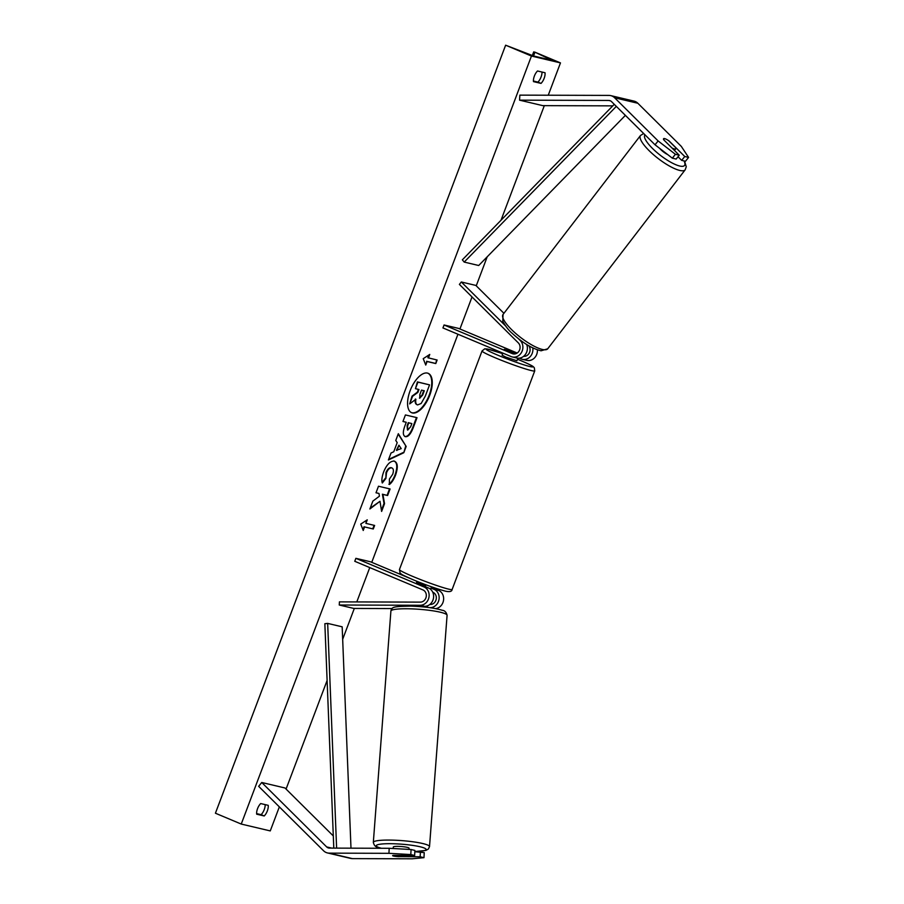 <?xml version="1.0" encoding="UTF-8"?>
<svg xmlns="http://www.w3.org/2000/svg" width="904" height="904" viewBox="0 0 904 904"><rect width="100%" height="100%" fill="white"/><g stroke="black" fill="none" stroke-linecap="round" stroke-linejoin="round"><path stroke-width="1.36" d="M684.757 156.505L688.577 157.409L685.492 161.262L681.661 160.358L684.757 156.505L669.163 141.035A7.91 1.774 38.8 0 0 664.621 138.606A7.91 1.774 38.8 0 0 663.559 138.73A7.91 1.774 38.8 0 0 663.649 139.736L679.243 155.205L675.412 154.302L672.327 158.155L676.147 159.059L679.243 155.205M681.661 160.358L678.011 156.731M672.327 158.155L655.027 144.787L611.545 101.632A5.062 4.463 -76.7 0 0 610.234 100.751A5.062 4.463 -76.7 0 0 609.612 100.547A5.062 4.463 -76.7 0 0 608.72 100.446L519.574 100.163L542.795 105.644L612.765 105.858M655.027 144.787L658.123 140.945L614.63 97.779A10.125 8.938 -76.7 0 0 612.019 96.027A10.125 8.938 -76.7 0 0 610.776 95.621A10.125 8.938 -76.7 0 0 608.98 95.406L519.845 95.135L519.574 100.163M688.577 157.409L681.333 146.425L637.851 103.259A10.125 8.938 -76.7 0 0 635.241 101.508A10.125 8.938 -76.7 0 0 633.998 101.101L610.776 95.621M658.123 140.945L675.412 154.302M398.732 856.698A7.91 0.746 3 0 1 393.522 856.043A7.91 0.746 3 0 1 392.641 855.647A7.91 0.746 3 0 1 393.229 855.399L414.631 855.466L410.811 854.562L411.071 849.523L389.195 848.291L329.474 848.099A5.062 4.463 103.3 0 1 328.581 847.997A5.062 4.463 103.3 0 1 327.96 847.794A5.062 4.463 103.3 0 1 326.649 846.912L261.742 782.491L258.657 786.344L323.564 850.766A10.125 8.938 103.3 0 0 326.174 852.517A10.125 8.938 103.3 0 0 327.417 852.924L350.628 858.404A10.125 8.938 103.3 0 0 352.424 858.619L412.156 858.8L423.976 857.67L420.145 856.766L398.743 856.63M411.071 849.523L414.902 850.427L414.631 855.466M423.976 857.67L424.236 852.63L414.834 851.715M389.195 848.291L388.935 853.319L329.214 853.139A10.125 8.938 103.3 0 1 327.417 852.924M333.305 835.951L284.963 787.972L261.742 782.491M420.416 851.726L420.145 856.766M388.935 853.319L410.811 854.562M415.072 606.301L424.699 606.324A9.492 8.373 103.3 0 0 433.4 598.55A9.492 8.373 103.3 0 0 428.541 588.029L416.597 583.012L416.687 581.204M431.016 588.052L434.056 589.329A9.492 8.373 -76.7 0 1 438.915 599.861A9.492 8.373 -76.7 0 1 430.214 607.635L429.502 607.624M392.133 608.561L353.769 608.437L339.26 605.013L420.202 605.273L424.699 606.324M339.26 605.013L339.429 601.872L420.36 602.12A6.328 5.582 103.3 0 0 426.168 596.934A6.328 5.582 103.3 0 0 422.925 589.916L354.763 561.294L355.871 558.333L424.044 586.967A9.492 8.373 103.3 0 1 428.903 597.487A9.492 8.373 103.3 0 1 420.202 605.273M429.818 604.482L430.372 604.482A6.328 5.582 -76.7 0 0 436.18 599.295A6.328 5.582 -76.7 0 0 432.937 592.278L432.745 592.199M431.287 587.34L438.553 590.391A9.492 8.373 103.3 0 1 443.514 600.369A9.492 8.373 103.3 0 1 435.694 608.629M355.871 558.333L370.38 561.757L409.727 578.277M517.19 353.023L458.565 328.401L444.056 324.977L442.937 327.937L511.11 356.56A9.492 8.373 -76.7 0 0 512.274 356.944A9.492 8.373 -76.7 0 0 521.823 351.837A9.492 8.373 -76.7 0 0 520.252 340.48L518.534 338.785M505.336 325.677L461.322 281.991L475.832 285.415L503.935 313.315M512.274 356.944L516.772 358.007A9.492 8.373 -76.7 0 0 525.348 354.515A9.492 8.373 -76.7 0 0 526.693 344.526M444.056 324.977L512.218 353.611A6.328 5.582 -76.7 0 0 512.997 353.859A6.328 5.582 -76.7 0 0 519.371 350.458A6.328 5.582 -76.7 0 0 518.32 342.887L459.39 284.398L461.322 281.991M528.817 345.803A6.328 5.582 103.3 0 1 529.36 352.865A6.328 5.582 103.3 0 1 523.608 356.323M532.784 347.927A9.492 8.373 103.3 0 1 522.286 359.306L526.783 360.368A9.492 8.373 -76.7 0 0 537.383 349.859M524.083 355.916L524.964 356.289M516.353 353.498L504.33 349.272L514.952 353.927M519.291 358.153L521.122 358.922A9.492 8.373 103.3 0 0 522.286 359.306M517.879 358.176L516.907 360.775L505.867 357.114L502.093 355.182L502.884 353.102M505.404 354.165L508.308 355.385M515.201 353.882L504.33 349.272L516.32 353.509M416.462 582.922L416.687 582.334L425.648 586.097L425.411 586.719M667.66 154.55A7.91 2.113 -142.5 0 1 659.683 148.38M663.468 138.933A7.91 2.113 -142.5 0 1 664.429 138.843M668.779 140.798L675.876 147.838A7.91 2.113 -142.5 0 1 675.819 148.742A7.91 2.113 -142.5 0 1 674.655 148.99A7.91 2.113 -142.5 0 1 671.988 148.007M411.399 412.586A21.357 9.944 112.8 0 0 429.197 395.116A21.357 9.944 112.8 0 0 427.931 373.239M429.716 395.33A21.357 9.944 112.8 0 0 428.191 373.329A21.357 9.944 112.8 0 0 410.133 390.709A21.357 9.944 112.8 0 0 411.659 412.71A21.357 9.944 112.8 0 0 429.716 395.33M531.45 56.048L560.469 62.896L534.648 52.048L552.152 60.365L533.575 55.98L505.63 45.2L531.45 56.048L241.244 824.064L270.262 830.912L279.347 806.876M286.071 789.079L327.112 680.463M342.672 639.297L354.323 608.437M356.786 601.928L369.759 567.588M371.747 562.333L457.944 334.231M459.933 328.977L472.035 296.953M476.238 285.822L487.199 256.815M501.008 220.248L544.321 105.644M548.253 95.214L560.469 62.896M394.28 461.142C397.771 462.588 398.212 467.221 395.613 475.018C393.737 479.708 391.669 482.86 389.409 484.476L389.387 479.109L392.709 474.261C393.861 470.69 393.545 468.566 391.771 467.899L391.737 467.888C389.748 467.673 387.997 469.3 386.505 472.803L385.895 478.465L382.313 482.985C381.431 480.623 381.872 476.928 383.646 471.899C386.72 464.532 390.257 460.938 394.257 461.13L394.777 461.3M391.534 467.775L391.217 467.673C389.228 467.447 387.488 469.086 385.985 472.577L385.895 478.465M416.473 417.558L412.687 427.592C410.246 433.841 407.647 436.79 404.89 436.462L405.376 436.666C402.788 435.558 402.675 431.852 405.037 425.513L406.258 422.281L402.947 421.49L405.421 414.947L417.026 417.682L413.196 427.818C410.755 434.056 408.167 437.016 405.41 436.677L404.992 436.542M379.996 501.302L381.612 511.427L384.539 503.652L382.9 494.409L387.613 495.516L390.087 488.974L378.482 486.228L376.007 492.782L379.013 493.494L379.409 496.194L372.855 501.121L369.883 508.986L379.996 501.302L370.211 508.127M545.044 72.761L537.507 70.987A7.91 3.684 112.8 0 0 534.377 76.038A7.91 3.684 112.8 0 0 533.484 81.62L541.033 83.394A7.91 3.684 112.8 0 0 545.044 72.761M260.691 803.554L268.228 805.34A7.91 3.684 -67.2 0 1 264.217 815.973L256.668 814.188A7.91 3.684 -67.2 0 1 257.572 808.605A7.91 3.684 -67.2 0 1 260.691 803.554M428.428 357.973L429.762 354.424L423.23 358.673L425.75 365.058L427.083 361.51L435.796 363.566L437.129 360.018L427.908 357.747L428.971 354.944M363.238 530.478L360.73 524.094L367.261 519.845L365.917 523.382L374.629 525.439L373.284 528.987L364.583 526.93L363.238 530.478M393.748 451.774L397.206 442.61L395.771 440.463L398.325 433.705L406.167 446.44L403.805 452.723L388.404 459.978L391.036 452.994L393.748 451.774M533.439 81.044L537.925 82.094A7.91 3.684 112.8 0 0 541.993 72.049M265.177 804.616A7.91 3.684 -67.2 0 1 261.12 814.662L256.623 813.611M241.244 824.064L215.423 813.216L505.63 45.2M537.925 82.094L541.033 83.394M261.12 814.662L264.217 815.973M417.015 404.687L417.614 404.924C415.908 404.359 415.331 402.449 415.885 399.218L409.693 403.907L412.563 396.325L417.885 392.392L418.97 389.511L415.444 388.686L417.93 382.121L429.558 384.867L425.332 396.065L421.151 403.478L417.614 404.924M417.106 404.709C415.388 404.144 414.812 402.235 415.365 399.003M418.416 389.387L417.365 392.178L412.043 396.11L409.693 403.907M415.444 388.686L417.411 381.906L429.558 384.867M436.587 359.894L435.796 363.566M425.445 364.278L427.083 361.51M426.575 361.295L435.276 363.351M366.47 520.354L365.917 523.382M364.583 526.93L373.284 528.987M372.776 528.772L374.075 525.314M364.063 526.716L362.933 529.699M376.041 492.691L379.013 493.494M381.431 510.308L384.019 503.438L382.392 494.194L387.613 495.516M387.104 495.302L389.545 488.838M405.41 436.677L404.743 436.417M402.981 421.411L406.258 422.281M411.851 423.592L408.777 422.869L407.602 425.976L407.738 430.089L410.687 426.665L411.851 423.592L408.269 422.654L407.094 425.761L407.455 429.976M393.771 460.927C397.251 462.373 397.703 466.995 395.093 474.803C393.229 479.493 391.149 482.646 388.889 484.261M385.375 478.25L382.155 482.318M398.189 434.089L406.167 446.44M405.659 446.226L403.805 452.723M403.286 452.497L388.618 459.413M398.935 445.209L396.427 450.26L401.218 448.633L398.935 445.209L396.946 450.486M419.682 398.189L422.665 395.071L424.292 390.765L421.501 390.11L419.863 394.438L419.784 398.246M419.433 398.076L422.145 394.856L423.739 390.641M408.981 849.41L409.071 848.223A7.91 1.096 -175.7 0 0 408.201 847.647A7.91 1.096 -175.7 0 0 399.376 846.415A7.91 1.096 -175.7 0 0 393.296 847.025L393.183 848.517M398.291 856.63L408.032 856.664A7.91 1.096 -175.7 0 0 408.461 856.348A7.91 1.096 -175.7 0 0 407.591 855.772A7.91 1.096 -175.7 0 0 406.359 855.433M392.935 855.455A7.91 1.096 -175.7 0 0 393.545 855.726M415.388 606.313A7.91 1.096 -175.7 0 1 421.693 606.674L421.727 606.324M614.268 104.333L462.351 259.821L464.193 262.081L478.702 265.505L625.387 115.362M616.325 106.367L464.193 262.081M333.791 848.11L324.852 623.715L327.666 623.398L342.175 626.822L350.989 848.167M336.616 848.121L327.666 623.398M608.72 100.446L610.471 100.852M614.63 97.779L637.851 103.259M329.214 853.139L352.424 858.619M326.649 846.912L331.712 848.11M430.214 607.635L431.276 607.884M424.044 586.967L428.541 588.029M434.056 589.329L438.553 590.391M520.252 340.48L521.009 340.661M512.218 353.611L513.811 353.984M482.035 350.967L484.736 348.831L487.493 349.012L502.68 353.645A25.007 1.718 20.7 0 0 486.239 349.034A25.007 1.718 20.7 0 0 498.036 355.272A25.007 1.718 20.7 0 0 529.902 366.538A25.007 1.718 20.7 0 0 520.964 360.685A25.007 1.718 20.7 0 0 517.483 359.25L521.077 360.719C534.998 366.741 533.089 366.685 534.32 367.758L534.739 370.889A28.171 1.944 -159.3 0 1 495.471 357.882A28.171 1.944 -159.3 0 1 482.035 350.967L399.432 569.554A28.171 1.944 20.7 0 0 412.868 576.469A28.171 1.944 20.7 0 0 452.136 589.476C451.864 591.555 449.627 592.109 445.412 591.159C436.214 588.662 425.445 584.854 413.094 579.735C398.867 573.452 402.043 574.424 400.043 572.944L399.432 569.554M645.004 134.843A25.007 6.69 37.5 0 0 656.112 151.804A25.007 6.69 37.5 0 0 680.87 166.246A25.007 6.69 37.5 0 0 684.012 160.912M681.051 170.686A28.171 7.537 -142.5 0 1 653.456 154.674A28.171 7.537 -142.5 0 1 640.518 135.464L503.042 314.468A28.171 7.537 37.5 0 0 515.981 333.678A28.171 7.537 37.5 0 0 543.587 349.69A28.171 7.537 37.5 0 0 547.722 348.786L685.198 169.782A28.171 7.537 -142.5 0 1 681.051 170.686M550.366 59.935L550.615 59.268M533.541 55.969L534.852 52.488M381.409 848.257A25.007 3.458 4.3 0 1 379.002 847.556A25.007 3.458 4.3 0 1 389.805 843.692A25.007 3.458 4.3 0 1 423.366 847.692A25.007 3.458 4.3 0 1 414.846 851.545L425.931 850.404L428.406 849.003L429.513 846.63A28.171 3.898 -175.7 0 0 426.417 844.573A28.171 3.898 -175.7 0 0 394.969 840.211A28.171 3.898 -175.7 0 0 373.329 842.358L390.901 611.047A28.171 3.898 4.3 0 1 412.54 608.9A28.171 3.898 4.3 0 1 443.988 613.262A28.171 3.898 4.3 0 1 447.084 615.319L429.513 846.63M534.739 370.889L452.136 589.476M431.49 586.798L430.553 589.272M643.682 133.521L640.518 135.464M547.722 348.786L541.089 350.786C532.377 348.774 522.761 342.966 512.229 333.35C508.839 330.536 505.686 326.513 502.771 321.293L503.042 314.468M675.819 148.742L674.486 150.482M684.509 161.025L686.26 166.743L685.198 169.782M533.699 51.878L532.072 56.195M373.329 842.358C374.087 845.489 375.714 847.172 378.2 847.421L381.092 848.257M390.901 611.047C391.861 606.663 393.76 606.494 410.8 606.132C424.157 606.607 434.621 607.985 442.214 610.268C444.7 610.505 446.327 612.189 447.084 615.319M408.529 855.444L408.461 856.348M427.366 607.352L427.49 605.816M411.591 606.155L411.659 605.239"/></g></svg>

